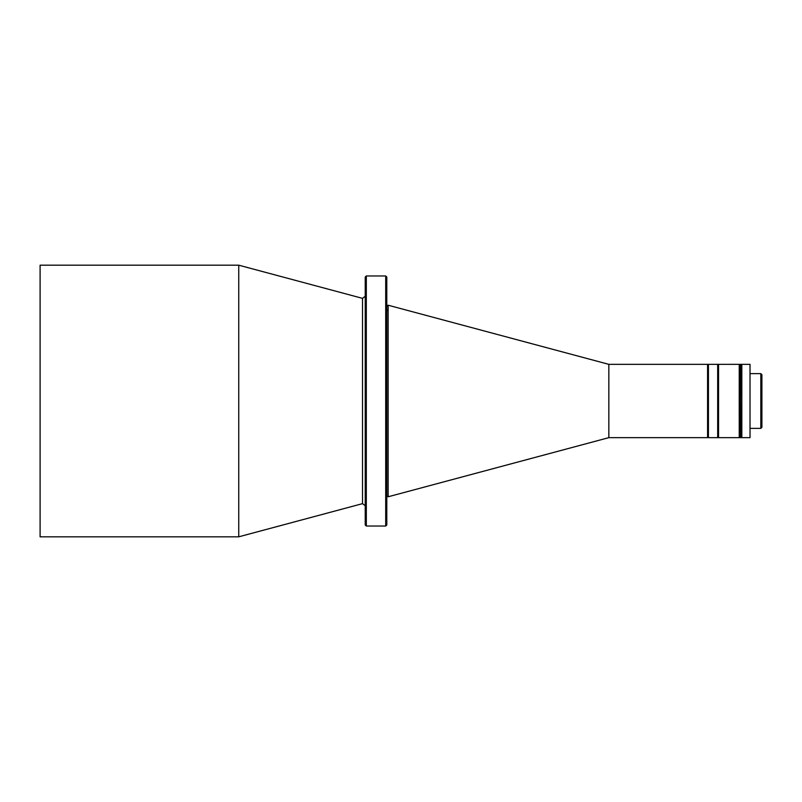 <?xml version="1.0" encoding="UTF-8"?>
<svg xmlns="http://www.w3.org/2000/svg" width="802" height="802" viewBox="0 0 802 802"><rect width="100%" height="100%" fill="white"/><g stroke="black" fill="none" stroke-linecap="round" stroke-linejoin="round"><path stroke-width="1.2" d="M707.575 437.651L707.575 364.349L708.437 364.349L708.437 437.651L708.006 364.78L707.575 437.651L608.838 437.651L608.838 364.349L388.148 305.221L388.148 496.779L386.795 495.746M40.1 265.181L40.1 536.819L238.745 536.819L238.745 265.181L40.1 265.181M366.313 275.968L365.231 277.041L365.231 524.959L366.313 526.032L366.313 275.968L385.712 275.968L385.712 526.032L366.313 526.032M385.712 526.032L386.795 524.959L386.795 277.041L385.712 275.968M760.817 373.622L761.9 374.694L761.9 427.306L760.817 428.378L760.817 373.622L750.451 373.622M718.111 401L718.111 364.78L718.111 401M717.68 437.651L718.542 437.651L718.542 364.349L717.68 364.349L717.68 437.651L708.437 437.651M718.542 437.651L739.233 437.651L739.233 364.349L718.542 364.349M741.82 437.22L741.82 364.78M750.02 364.349L750.02 437.651L750.02 364.349L742.251 364.349M739.885 401L739.885 364.349L739.885 401M739.665 364.349L739.665 437.651L740.316 437.651L740.316 364.349L739.665 364.349M740.747 364.349L740.316 437.651L740.316 364.349L740.747 437.651L741.82 437.651L741.82 364.349L740.747 364.349M238.745 536.819L362.514 503.646L362.514 298.354L365.231 296.269M388.148 305.221L386.795 306.254M707.575 364.349L608.838 364.349M608.838 437.651L388.148 496.779M362.514 298.354L238.745 265.181M362.514 503.646L365.231 505.731M386.795 309.221L387.436 310.675M717.68 364.349L708.437 364.349M760.817 428.378L750.451 428.378M750.02 437.651L742.251 437.651"/></g></svg>
